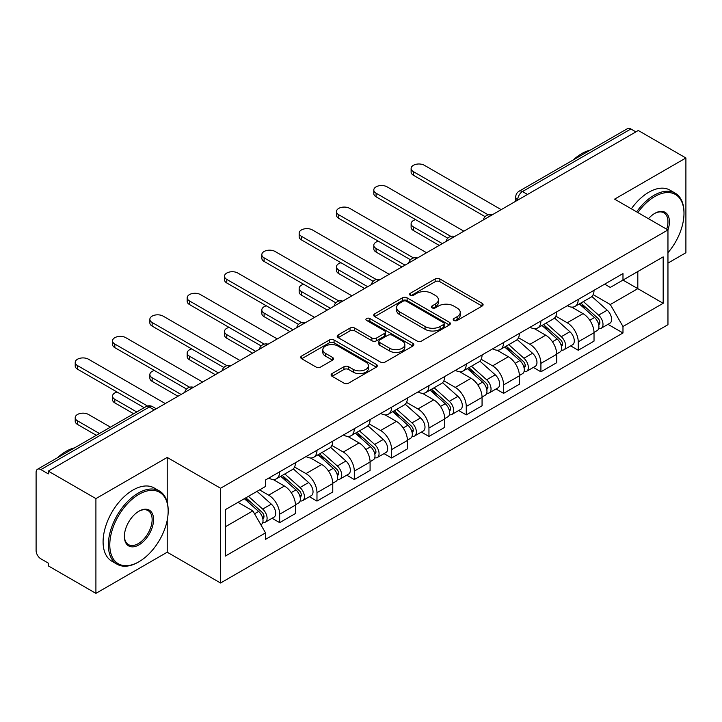 <?xml version="1.0" encoding="UTF-8"?>
<svg xmlns="http://www.w3.org/2000/svg" width="722" height="722" viewBox="0 0 722 722"><rect width="100%" height="100%" fill="white"/><g stroke="black" fill="none" stroke-linecap="round" stroke-linejoin="round"><path stroke-width="1.08" d="M453.894 320.46A2.328 1.345 0 0 0 457.179 320.46L482.134 306.056A3.321 1.913 0 0 0 483.108 304.693A3.321 1.913 0 0 0 482.134 303.339L439.86 278.936A3.321 1.913 0 0 0 435.167 278.936L410.213 293.34A2.328 1.345 0 0 0 409.536 294.287A2.328 1.345 0 0 0 410.213 295.244A2.328 1.345 0 0 0 413.507 295.244L416.729 293.376A10.631 6.137 0 0 1 431.765 293.376L435.285 295.406A10.631 6.137 0 0 1 438.398 299.747A10.631 6.137 0 0 1 435.285 304.088L432.054 305.947A2.328 1.345 0 0 0 431.377 306.904A2.328 1.345 0 0 0 432.054 307.852A2.328 1.345 0 0 0 435.348 307.852L438.57 305.984A10.631 6.137 0 0 1 453.606 305.984L457.125 308.023A10.631 6.137 0 0 1 460.239 312.355A10.631 6.137 0 0 1 457.125 316.696L453.894 318.564A2.328 1.345 0 0 0 453.217 319.512A2.328 1.345 0 0 0 453.894 320.46L453.894 318.564M332.075 373.572A3.321 1.913 0 0 0 331.1 374.926A3.321 1.913 0 0 0 332.075 376.288L343.934 383.129A3.321 1.913 0 0 0 348.627 383.129L376.342 367.137A3.321 1.913 0 0 0 377.317 365.774A3.321 1.913 0 0 0 376.342 364.42L334.069 340.017A3.321 1.913 0 0 0 329.376 340.017L301.661 356.018A3.321 1.913 0 0 0 300.686 357.372A3.321 1.913 0 0 0 301.661 358.726L315.983 367.002A3.321 1.913 0 0 0 320.685 367.002L332.544 360.152A3.321 1.913 0 0 0 333.519 358.798A3.321 1.913 0 0 0 332.544 357.435L325.442 353.338A8.881 5.126 0 0 1 322.833 349.71A8.881 5.126 0 0 1 328.32 344.972A8.881 5.126 0 0 1 338.004 346.082L365.828 362.146A8.881 5.126 0 0 1 368.437 365.774A8.881 5.126 0 0 1 362.949 370.512A8.881 5.126 0 0 1 353.266 369.402L348.627 366.731A3.321 1.913 0 0 0 343.934 366.731L332.075 373.572L332.075 376.288M220.562 488.243L167.206 457.441L95.909 498.604L48.302 471.114L638.293 130.492L685.9 157.983L614.602 199.146L667.958 229.948L220.562 488.243L220.562 583.006L667.958 324.701L667.958 229.948A20.64 11.913 -60 0 0 654.8 213.369L654.8 213.369A20.64 11.913 -60 0 0 648.464 218.694M416.964 340.964A3.321 1.913 0 0 0 421.666 340.964L449.373 324.963A3.321 1.913 0 0 0 450.347 323.609A3.321 1.913 0 0 0 449.373 322.256L407.1 297.852A3.321 1.913 0 0 0 402.407 297.852L374.7 313.853A3.321 1.913 0 0 0 373.725 315.207A3.321 1.913 0 0 0 374.7 316.561L416.964 340.964M367.525 320.965A2.328 1.345 0 0 1 369.881 321.29L369.881 318.528L412.858 343.338A3.321 1.913 0 0 1 413.832 344.692A3.321 1.913 0 0 1 412.858 346.055L385.151 362.047A3.321 1.913 0 0 1 380.449 362.047L338.176 337.643L338.176 334.936A3.321 1.913 0 0 0 337.21 336.29A3.321 1.913 0 0 0 338.176 337.643M338.176 334.936L350.035 328.086A3.321 1.913 0 0 1 354.737 328.086L371.875 337.986A3.321 1.913 0 0 0 376.577 337.986L384.438 333.438A3.321 1.913 0 0 0 385.413 332.084A3.321 1.913 0 0 0 384.438 330.73L366.595 320.424A2.328 1.345 0 0 1 365.91 319.476A2.328 1.345 0 0 1 367.345 318.24A2.328 1.345 0 0 1 369.881 318.528M95.909 498.604L95.909 593.367L48.302 565.877L48.302 563.115L40.883 558.828A6.769 3.908 -120 0 1 36.1 550.543L36.1 472.359A6.769 3.908 -120 0 1 37.499 469.264L145.88 406.694A6.769 3.908 60 0 1 149.264 407.027L40.883 469.598A6.769 3.908 -120 0 0 37.499 469.264M667.958 263.097L685.9 252.736L685.9 157.983M95.909 593.367L167.206 552.204L220.562 583.006M48.302 471.114L48.302 473.885L40.883 469.598M527.52 194.444L522.493 191.547A6.769 3.908 60 0 0 519.109 191.213L627.49 128.633A6.769 3.908 60 0 1 630.875 128.976L522.493 191.547A6.769 3.908 120 0 0 517.71 199.832L517.71 200.111M635.892 131.873L630.875 128.976M578.241 299.422A15.568 8.989 60 0 1 575.019 306.408L590.804 297.293A15.568 8.989 -120 0 0 594.025 290.307M555.832 316.182L567.23 322.77A15.568 8.989 60 0 1 578.241 341.831L594.025 332.716A15.568 8.989 -120 0 0 583.024 313.655L571.725 307.13M594.025 332.716L594.025 341.136L578.241 350.26L570.669 345.883M575.019 306.408A15.568 8.989 60 0 1 567.357 305.704M578.241 341.831L578.241 350.26M540.913 320.974A15.568 8.989 60 0 1 537.691 327.959L553.485 318.844A15.568 8.989 -120 0 0 556.707 311.859M533.341 367.435L540.913 371.803L556.707 362.688L556.707 354.258A15.568 8.989 -120 0 0 545.697 335.198L534.397 328.672M537.691 327.959A15.568 8.989 60 0 1 530.029 327.256M518.504 337.734L529.912 344.313A15.568 8.989 60 0 1 540.913 363.374L540.913 371.803M503.595 342.517A15.568 8.989 60 0 1 500.373 349.502L516.158 340.387A15.568 8.989 -120 0 0 519.38 333.402M496.023 388.977L503.595 393.355L519.38 384.239L519.38 375.81A15.568 8.989 -120 0 0 508.378 356.749L497.079 350.224M500.373 349.502A15.568 8.989 60 0 1 492.711 348.807M481.186 359.276L492.584 365.864A15.568 8.989 60 0 1 503.595 384.925L503.595 393.355M466.268 364.068A15.568 8.989 60 0 1 463.046 371.054L478.839 361.939A15.568 8.989 -120 0 0 482.061 354.953M458.696 410.529L466.268 414.897L482.061 405.782L482.061 397.362A15.568 8.989 -120 0 0 471.051 378.292L459.752 371.767M463.046 371.054A15.568 8.989 60 0 1 455.383 370.35M443.859 380.828L455.266 387.416A15.568 8.989 60 0 1 466.268 406.477L466.268 414.897M428.949 385.62A15.568 8.989 60 0 1 425.727 392.606L441.512 383.49A15.568 8.989 -120 0 0 444.734 376.496M421.377 432.081L428.949 436.449L444.734 427.334L444.734 418.904A15.568 8.989 -120 0 0 433.732 399.844L422.433 393.319M425.727 392.606A15.568 8.989 60 0 1 418.065 391.902M406.54 402.38L417.939 408.959A15.568 8.989 60 0 1 428.949 428.02L428.949 436.449M391.622 407.163A15.568 8.989 60 0 1 388.4 414.148L404.194 405.033A15.568 8.989 -120 0 0 407.416 398.048M384.05 453.624L391.622 458.001L407.416 448.876L407.416 440.456A15.568 8.989 -120 0 0 396.405 421.395L385.106 414.87M388.4 414.148A15.568 8.989 60 0 1 380.738 413.444M369.213 423.922L380.62 430.511A15.568 8.989 60 0 1 391.622 449.571L391.622 458.001M354.303 428.715A15.568 8.989 60 0 1 351.082 435.7L366.866 426.585A15.568 8.989 -120 0 0 370.088 419.599M346.731 475.175L354.303 479.543L370.088 470.428L370.088 461.999A15.568 8.989 -120 0 0 359.087 442.938L347.787 436.413M351.082 435.7A15.568 8.989 60 0 1 343.419 434.996M331.894 445.474L343.293 452.053A15.568 8.989 60 0 1 354.303 471.123L354.303 479.543M316.976 450.257A15.568 8.989 60 0 1 313.754 457.252L329.548 448.127A15.568 8.989 -120 0 0 332.77 441.142M309.404 496.718L316.976 501.095L332.77 491.98L332.77 483.55A15.568 8.989 -120 0 0 321.759 464.49L310.46 457.965M313.754 457.252A15.568 8.989 60 0 1 306.092 456.548M294.567 467.017L305.975 473.605A15.568 8.989 60 0 1 316.976 492.666L316.976 501.095M279.658 471.809A15.568 8.989 60 0 1 276.436 478.794L292.22 469.679A15.568 8.989 -120 0 0 295.442 462.694M272.086 518.27L279.658 522.638L295.442 513.523L295.442 505.102A15.568 8.989 -120 0 0 284.441 486.032L273.142 479.507M276.436 478.794A15.568 8.989 60 0 1 268.774 478.09M259.559 489.904L268.647 495.157A15.568 8.989 60 0 1 279.658 514.217L279.658 522.638M604.675 284.161L610.298 287.41L663.175 256.879L637.815 271.526L637.815 288.647L610.298 304.531L593.15 294.639M225.345 526.78L252.862 510.896L265.543 532.863L225.345 556.066L225.345 509.66L265.543 486.447L265.543 479.959L622.978 273.593L622.978 280.082L663.175 303.294L622.978 326.497L610.298 304.531M663.175 256.879L663.175 303.294M265.543 532.863L265.543 539.352L622.978 332.986L622.978 326.497M167.206 457.441L167.206 502.232M167.206 520.291L167.206 552.204M252.862 510.896L238.025 502.332M607.987 324.34L622.978 332.986M454.824 320.785L457.125 319.458A10.631 6.137 0 0 0 460.239 315.117L460.239 312.355M438.398 299.747L438.398 302.509A10.631 6.137 0 0 1 435.285 306.85L432.983 308.177M482.088 306.083L439.86 281.697A3.321 1.913 0 0 0 435.167 281.697L411.143 295.569M449.328 324.99L407.1 300.614A3.321 1.913 0 0 0 402.407 300.614L374.745 316.588M443.507 324.557A2.328 1.345 0 0 0 444.183 323.609A2.328 1.345 0 0 0 443.507 322.662L406.396 301.236A2.328 1.345 0 0 0 403.111 301.236L399.708 303.204A10.631 6.137 0 0 0 396.595 307.545A10.631 6.137 0 0 0 399.708 311.886L425.068 326.524A10.631 6.137 0 0 0 440.095 326.524L443.507 324.557L443.507 327.319A2.328 1.345 0 0 0 444.183 326.371L444.183 323.609M396.595 307.545L396.595 310.307A10.631 6.137 0 0 0 399.708 314.648L399.708 311.886M443.507 327.319L440.095 329.286A10.631 6.137 0 0 1 425.068 329.286L399.708 314.648M338.221 337.67L350.035 330.847L350.035 328.086M385.413 332.084L385.413 334.846A3.321 1.913 0 0 1 384.438 336.199L376.577 340.748A3.321 1.913 0 0 1 371.875 340.748L354.737 330.847A3.321 1.913 0 0 0 350.035 330.847M369.881 321.29L412.813 346.073M389.663 348.257A8.881 5.126 0 0 0 399.347 349.367A8.881 5.126 0 0 0 404.834 344.629A8.881 5.126 0 0 0 402.235 341.001L392.425 335.342A3.321 1.913 0 0 0 387.732 335.342L379.862 339.882A3.321 1.913 0 0 0 378.888 341.235A3.321 1.913 0 0 0 379.862 342.589L389.663 348.257L389.663 351.018A8.881 5.126 0 0 0 399.347 352.128A8.881 5.126 0 0 0 404.834 347.39L404.834 344.629M378.888 341.235L378.888 343.997A3.321 1.913 0 0 0 379.862 345.36L379.862 342.589M389.663 351.018L379.862 345.36M368.437 365.774L368.437 368.536A8.881 5.126 0 0 1 362.949 373.283A8.881 5.126 0 0 1 353.266 372.164L348.627 369.493A3.321 1.913 0 0 0 343.934 369.493L332.12 376.306M322.833 349.71L322.833 352.471A8.881 5.126 0 0 0 325.442 356.099L325.442 353.338M332.499 360.179L325.442 356.099M376.297 367.155L334.069 342.779A3.321 1.913 0 0 0 329.376 342.779L301.706 358.753M579.315 303.926L594.522 317.5A8.456 4.883 60 0 1 597.184 330.577L594.025 332.4M579.721 304.287L586.878 308.42M415.655 219.641A7.78 4.494 -0 0 0 411.116 223.73A7.78 4.494 -0 0 0 413.399 226.907L442.342 243.621M580.849 303.041L597.771 318.14A4.061 2.346 60 0 1 599.052 324.422A4.061 2.346 60 0 1 598.682 324.566M583.385 301.579L598.592 315.153A8.456 4.883 60 0 1 601.245 328.23A8.456 4.883 60 0 1 598.691 328.501M591.869 296.489L607.202 310.18A8.456 4.883 60 0 1 609.864 323.257L601.245 328.23M439.238 245.417L413.399 230.499A7.78 4.494 180 0 1 411.116 227.322L411.116 223.73M485.112 216.654L413.399 175.247A7.78 4.494 180 0 1 411.116 172.071L411.116 168.479A7.78 4.494 -0 0 0 413.399 171.655L488.207 214.84M501.203 209.642L424.401 165.302A7.78 4.494 -0 0 0 415.917 164.327A7.78 4.494 -0 0 0 411.116 168.479M541.996 325.478L557.203 339.042A8.456 4.883 60 0 1 559.857 352.128L556.698 353.951M542.393 325.83L549.559 329.963M378.328 241.193A7.78 4.494 -0 0 0 373.797 245.281A7.78 4.494 -0 0 0 376.072 248.458L405.024 265.164M543.531 324.584L560.452 339.692A4.061 2.346 60 0 1 561.725 345.964A4.061 2.346 60 0 1 561.355 346.118M546.058 323.122L561.274 336.696A8.456 4.883 60 0 1 563.927 349.773A8.456 4.883 60 0 1 561.373 350.053M554.541 318.032L569.884 331.723A8.456 4.883 60 0 1 572.537 344.8L563.927 349.773M401.91 266.959L376.072 252.05A7.78 4.494 180 0 1 373.797 248.873L373.797 245.281M504.669 347.02L519.876 360.594A8.456 4.883 60 0 1 522.538 373.671L519.38 375.494M505.075 347.381L512.232 351.515M341.01 262.745A7.78 4.494 -0 0 0 336.47 266.824A7.78 4.494 -0 0 0 338.753 270.001L367.697 286.715M506.203 346.136L523.125 361.235A4.061 2.346 60 0 1 524.407 367.516A4.061 2.346 60 0 1 524.037 367.66M508.739 344.674L523.946 358.247A8.456 4.883 60 0 1 526.6 371.325A8.456 4.883 60 0 1 524.046 371.595M517.223 339.584L532.556 353.275A8.456 4.883 60 0 1 535.219 366.352L526.6 371.325M364.592 288.511L338.753 273.593A7.78 4.494 180 0 1 336.47 270.416L336.47 266.824M447.793 238.197L376.072 196.79A7.78 4.494 180 0 1 373.797 193.613L373.797 190.021A7.78 4.494 -0 0 0 376.072 193.198L450.88 236.392M463.876 231.184L387.082 186.845A7.78 4.494 -0 0 0 378.599 185.87A7.78 4.494 -0 0 0 373.797 190.021M410.466 259.749L338.753 218.342A7.78 4.494 180 0 1 336.47 215.165L336.47 211.573A7.78 4.494 -0 0 0 338.753 214.75L413.562 257.944M426.558 252.736L349.755 208.396A7.78 4.494 -0 0 0 341.271 207.422A7.78 4.494 -0 0 0 336.47 211.573M667.958 252.709A41.28 23.835 120 0 0 683.987 213.369A41.28 23.835 120 0 0 654.8 196.519A41.28 23.835 120 0 0 637.851 212.566M636.623 211.853A42.291 24.422 -60 0 1 654.078 195.274A42.291 24.422 -60 0 1 675.223 193.18A42.291 24.422 -60 0 1 683.987 212.539L683.987 213.369M666.686 229.217A19.62 11.326 120 0 0 663.888 212.81A19.62 11.326 120 0 0 654.43 213.586M573.277 159.932A42.291 24.422 -60 0 1 581.824 153.56A42.291 24.422 -60 0 1 590.379 150.068M631.353 208.811A42.291 24.422 -60 0 1 648.816 192.232A42.291 24.422 -60 0 1 669.962 190.139L675.223 193.18M138.976 494.326A41.28 23.835 120 0 0 109.789 544.875A41.28 23.835 120 0 0 138.976 561.734L138.263 562.149A42.291 24.422 -60 0 1 117.108 564.243A42.291 24.422 -60 0 1 110.628 530.354A42.291 24.422 -60 0 1 138.263 493.081A42.291 24.422 -60 0 1 159.409 490.987A42.291 24.422 -60 0 1 168.163 510.346L168.163 511.176A41.28 23.835 120 0 0 138.976 494.326M138.976 511.176L138.976 511.176A20.64 11.913 -60 0 1 153.569 519.605A20.64 11.913 -60 0 1 138.976 544.875A20.64 11.913 -60 0 1 124.383 536.455A20.64 11.913 -60 0 1 138.976 511.176L138.976 511.176M124.392 536.031A19.62 11.326 120 0 0 128.444 544.605A19.62 11.326 120 0 0 138.263 543.639A19.62 11.326 120 0 0 151.078 526.347A19.62 11.326 120 0 0 148.073 510.616A19.62 11.326 120 0 0 138.615 511.393M57.462 457.739A42.291 24.422 -60 0 1 66.009 451.367A42.291 24.422 -60 0 1 74.556 447.875M117.108 564.243L111.847 561.202A42.291 24.422 -60 0 1 105.367 527.313A42.291 24.422 -60 0 1 132.992 490.039A42.291 24.422 -60 0 1 154.138 487.946L159.409 490.987M138.263 562.149L138.976 561.734A41.28 23.835 120 0 0 168.163 511.176M467.351 368.572L482.558 382.146A8.456 4.883 60 0 1 485.211 395.223L482.052 397.046M467.748 368.933L474.914 373.066M303.682 284.287A7.78 4.494 -0 0 0 299.152 288.376A7.78 4.494 -0 0 0 301.426 291.553L330.378 308.267M468.885 367.688L485.807 382.786A4.061 2.346 60 0 1 487.079 389.068A4.061 2.346 60 0 1 486.709 389.212M471.412 366.225L486.628 379.79A8.456 4.883 60 0 1 489.281 392.876A8.456 4.883 60 0 1 486.727 393.147M479.895 361.135L495.238 374.817A8.456 4.883 60 0 1 497.891 387.904L489.281 392.876M327.265 310.063L301.426 295.145A7.78 4.494 180 0 1 299.152 291.968L299.152 288.376M430.023 390.115L445.23 403.688A8.456 4.883 60 0 1 447.893 416.765L444.734 418.589M430.429 390.476L437.586 394.609M266.364 305.839A7.78 4.494 -0 0 0 261.824 309.918A7.78 4.494 -0 0 0 264.108 313.095L293.051 329.81M431.557 389.23L448.479 404.338A4.061 2.346 60 0 1 449.761 410.61A4.061 2.346 60 0 1 449.391 410.755M434.093 387.768L449.301 401.342A8.456 4.883 60 0 1 451.954 414.419A8.456 4.883 60 0 1 449.4 414.69M442.577 382.678L457.91 396.369A8.456 4.883 60 0 1 460.573 409.446L451.954 414.419M289.946 331.606L264.108 316.687A7.78 4.494 180 0 1 261.824 313.51L261.824 309.918M392.705 411.666L407.912 425.24A8.456 4.883 60 0 1 410.565 438.317L407.407 440.14M393.102 412.027L400.268 416.161M229.036 327.382A7.78 4.494 -0 0 0 224.506 331.47A7.78 4.494 -0 0 0 226.78 334.647L255.732 351.361M394.239 410.782L411.161 425.881A4.061 2.346 60 0 1 412.433 432.162A4.061 2.346 60 0 1 412.063 432.307M396.766 409.32L411.982 422.893A8.456 4.883 60 0 1 414.636 435.971A8.456 4.883 60 0 1 412.082 436.241M405.25 404.23L420.592 417.921A8.456 4.883 60 0 1 423.245 430.998L414.636 435.971M252.619 353.157L226.78 338.239A7.78 4.494 180 0 1 224.506 335.062L224.506 331.47M373.148 281.3L301.426 239.894A7.78 4.494 180 0 1 299.152 236.717L299.152 233.125A7.78 4.494 -0 0 0 301.426 236.302L376.234 279.486M389.23 274.288L312.436 229.948A7.78 4.494 -0 0 0 303.953 228.973A7.78 4.494 -0 0 0 299.152 233.125M335.82 302.843L264.108 261.436A7.78 4.494 180 0 1 261.824 258.259L261.824 254.667A7.78 4.494 -0 0 0 264.108 257.844L338.916 301.038M351.912 295.83L275.109 251.491A7.78 4.494 -0 0 0 266.626 250.516A7.78 4.494 -0 0 0 261.824 254.667M298.502 324.395L226.78 282.988A7.78 4.494 180 0 1 224.506 279.811L224.506 276.219A7.78 4.494 -0 0 0 226.78 279.396L301.588 322.581M314.584 317.382L237.791 273.042A7.78 4.494 -0 0 0 229.307 272.068A7.78 4.494 -0 0 0 224.506 276.219M355.377 433.218L370.585 446.783A8.456 4.883 60 0 1 373.247 459.869L370.088 461.692M355.784 433.57L362.94 437.703M191.718 348.934A7.78 4.494 -0 0 0 187.178 353.022A7.78 4.494 -0 0 0 189.462 356.199L218.405 372.904M356.912 432.334L373.834 447.432A4.061 2.346 60 0 1 375.115 453.705A4.061 2.346 60 0 1 374.745 453.858M359.448 430.863L374.655 444.436A8.456 4.883 60 0 1 377.308 457.513A8.456 4.883 60 0 1 374.754 457.793M367.931 425.772L383.265 439.463A8.456 4.883 60 0 1 385.927 452.541L377.308 457.513M215.3 374.7L189.462 359.791A7.78 4.494 180 0 1 187.178 356.614L187.178 353.022M261.174 345.937L189.462 304.531A7.78 4.494 180 0 1 187.178 301.354L187.178 297.762A7.78 4.494 -0 0 0 189.462 300.939L264.27 344.132M277.266 338.925L200.463 294.585A7.78 4.494 -0 0 0 191.98 293.619A7.78 4.494 -0 0 0 187.178 297.762M318.059 454.761L333.266 468.334A8.456 4.883 60 0 1 335.92 481.412L332.77 483.235M318.456 455.122L325.622 459.255M154.391 370.485A7.78 4.494 -0 0 0 149.86 374.565A7.78 4.494 -0 0 0 152.134 377.741L181.087 394.456M319.593 453.876L336.515 468.975A4.061 2.346 60 0 1 337.788 475.257A4.061 2.346 60 0 1 337.418 475.401M322.12 452.414L337.336 465.988A8.456 4.883 60 0 1 339.99 479.065A8.456 4.883 60 0 1 337.436 479.336M330.604 447.324L345.946 461.015A8.456 4.883 60 0 1 348.6 474.092L339.99 479.065M177.973 396.252L152.134 381.333A7.78 4.494 180 0 1 149.86 378.157L149.86 374.565M223.856 367.489L152.134 326.082A7.78 4.494 180 0 1 149.86 322.905L149.86 319.314A7.78 4.494 -0 0 0 152.134 322.49L226.943 365.684M239.939 360.477L163.145 316.137A7.78 4.494 -0 0 0 154.661 315.162A7.78 4.494 -0 0 0 149.86 319.314M280.732 476.312L295.939 489.886A8.456 4.883 60 0 1 298.601 502.963L295.442 504.786M281.138 476.673L288.295 480.807M117.072 392.028A7.78 4.494 -0 0 0 112.533 396.116A7.78 4.494 -0 0 0 114.816 399.293L136.756 411.964M282.266 475.428L299.188 490.527A4.061 2.346 60 0 1 300.469 496.808A4.061 2.346 60 0 1 300.099 496.953M284.802 473.966L300.009 487.531A8.456 4.883 60 0 1 302.662 500.617A8.456 4.883 60 0 1 300.108 500.887M293.285 468.876L308.619 482.558A8.456 4.883 60 0 1 311.281 495.644L302.662 500.617M133.642 413.751L114.816 402.885A7.78 4.494 180 0 1 112.533 399.708L112.533 396.116M186.529 389.041L114.816 347.634A7.78 4.494 180 0 1 112.533 344.457L112.533 340.865A7.78 4.494 -0 0 0 114.816 344.042L189.624 387.227M202.62 382.028L125.818 337.688A7.78 4.494 -0 0 0 117.334 336.714A7.78 4.494 -0 0 0 112.533 340.865M244.343 498.685L258.62 511.429A8.456 4.883 60 0 1 261.274 524.506L260.859 524.75M244.487 498.604L250.976 502.35M110.439 427.153L88.499 414.482A7.78 4.494 -0 0 0 80.016 413.507A7.78 4.494 -0 0 0 75.214 417.659A7.78 4.494 -0 0 0 77.489 420.836L99.428 433.507M245.877 497.801L261.869 512.078A4.061 2.346 60 0 1 263.142 518.351A4.061 2.346 60 0 1 262.772 518.495M248.413 496.339L262.691 509.082A8.456 4.883 60 0 1 265.344 522.159A8.456 4.883 60 0 1 262.79 522.43M257.023 491.366L271.301 504.109A8.456 4.883 60 0 1 273.954 517.187L265.344 522.159M96.324 435.303L77.489 424.428A7.78 4.494 180 0 1 75.214 421.251L75.214 417.659M144.174 407.677L77.489 369.177A7.78 4.494 180 0 1 75.214 366L75.214 362.408A7.78 4.494 -0 0 0 77.489 365.585L147.514 406.017M165.293 403.571L88.499 359.231A7.78 4.494 -0 0 0 80.016 358.256A7.78 4.494 -0 0 0 75.214 362.408M517.945 199.967L517.71 199.832A6.769 3.908 0 0 1 515.725 197.07L515.725 201.248M316.976 492.666L332.77 483.55M354.303 471.123L370.088 461.999M391.622 449.571L407.416 440.456M428.949 428.02L444.734 418.904M466.268 406.477L482.061 397.362M503.595 384.925L519.38 375.81M540.913 363.374L556.707 354.258M279.658 514.217L295.442 505.102M268.647 495.157L284.441 486.032M305.975 473.605L321.759 464.49M343.293 452.053L359.087 442.938M380.62 430.511L396.405 421.395M417.939 408.959L433.732 399.844M455.266 387.416L471.051 378.292M492.584 365.864L508.378 356.749M529.912 344.313L545.697 335.198M567.23 322.77L583.024 313.655M491.447 215.264A6.769 3.908 120 0 0 488.46 216.997M454.129 236.816A6.769 3.908 120 0 0 451.142 238.54M416.802 258.368A6.769 3.908 120 0 0 413.814 260.091M379.483 279.91A6.769 3.908 120 0 0 376.496 281.634M342.156 301.462A6.769 3.908 120 0 0 339.169 303.186M304.837 323.014A6.769 3.908 120 0 0 301.85 324.738M267.51 344.556A6.769 3.908 120 0 0 264.523 346.28M230.192 366.108A6.769 3.908 120 0 0 227.204 367.832M192.864 387.651A6.769 3.908 120 0 0 189.877 389.375M154.291 409.925L149.264 407.027A6.769 3.908 120 0 1 152.649 406.694A6.769 6.769 0 0 0 145.88 406.694M457.125 319.458L457.125 316.696M432.054 307.852L432.054 305.947M435.285 306.85L435.285 304.088M410.213 295.244L410.213 293.34M435.167 281.697L435.167 278.936M439.86 281.697L439.86 278.936M482.134 306.056L482.134 303.339M374.7 316.561L374.7 313.853M402.407 300.614L402.407 297.852M407.1 300.614L407.1 297.852M449.373 324.963L449.373 322.256M425.068 329.286L425.068 326.524M440.095 329.286L440.095 326.524M354.737 330.847L354.737 328.086M371.875 340.748L371.875 337.986M376.577 340.748L376.577 337.986M384.438 336.199L384.438 333.438M412.858 346.055L412.858 343.338M343.934 369.493L343.934 366.731M348.627 369.493L348.627 366.731M353.266 372.164L353.266 369.402M332.544 360.152L332.544 357.435M301.661 358.726L301.661 356.018M329.376 342.779L329.376 340.017M334.069 342.779L334.069 340.017M376.342 367.137L376.342 364.42M594.522 317.5L589.784 320.234M599.892 322.563L598.367 323.438M607.202 310.18L598.592 315.153M413.399 230.499L413.399 226.907M413.399 171.655L413.399 175.247M557.203 339.042L552.456 341.786M562.564 344.105L561.039 344.99M569.884 331.723L561.274 336.696M376.072 252.05L376.072 248.458M519.876 360.594L515.138 363.328M525.246 365.657L523.721 366.541M532.556 353.275L523.946 358.247M338.753 273.593L338.753 270.001M376.072 193.198L376.072 196.79M338.753 214.75L338.753 218.342M482.558 382.146L477.82 384.88M487.919 387.209L486.393 388.084M495.238 374.817L486.628 379.79M301.426 295.145L301.426 291.553M445.23 403.688L440.492 406.432M450.6 408.751L449.075 409.636M457.91 396.369L449.301 401.342M264.108 316.687L264.108 313.095M407.912 425.24L403.174 427.975M413.273 430.303L411.748 431.178M420.592 417.921L411.982 422.893M226.78 338.239L226.78 334.647M301.426 236.302L301.426 239.894M264.108 257.844L264.108 261.436M226.78 279.396L226.78 282.988M370.585 446.783L365.846 449.526M375.954 451.846L374.429 452.73M383.265 439.463L374.655 444.436M189.462 359.791L189.462 356.199M189.462 300.939L189.462 304.531M333.266 468.334L328.528 471.069M338.627 473.397L337.102 474.282M345.946 461.015L337.336 465.988M152.134 381.333L152.134 377.741M152.134 322.49L152.134 326.082M295.939 489.886L291.201 492.621M301.309 494.949L299.783 495.824M308.619 482.558L300.009 487.531M114.816 402.885L114.816 399.293M114.816 344.042L114.816 347.634M258.62 511.429L254.532 513.793M263.981 516.492L262.456 517.376M271.301 504.109L262.691 509.082M77.489 424.428L77.489 420.836M77.489 365.585L77.489 369.177M492.025 214.939A6.769 6.769 0 0 0 483.343 219.948M454.698 236.482A6.769 6.769 0 0 0 446.015 241.5M417.379 258.034A6.769 6.769 0 0 0 408.697 263.043M380.052 279.585A6.769 6.769 0 0 0 371.37 284.594M342.733 301.128A6.769 6.769 0 0 0 334.051 306.146M305.406 322.68A6.769 6.769 0 0 0 296.724 327.689M268.088 344.223A6.769 6.769 0 0 0 259.406 349.24M230.76 365.774A6.769 6.769 0 0 0 222.078 370.783M193.442 387.326A6.769 6.769 0 0 0 184.76 392.335M156.268 408.778L152.649 406.694M519.109 191.213A6.769 6.769 0 0 0 515.725 197.07"/></g></svg>
